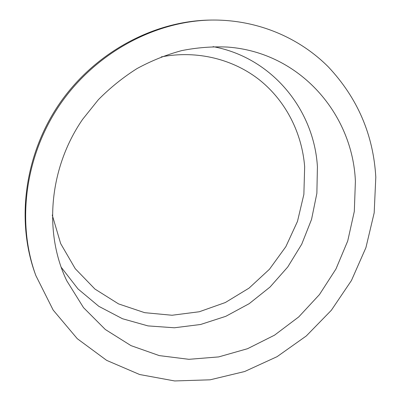 <?xml version="1.0" encoding="UTF-8"?>
<svg xmlns="http://www.w3.org/2000/svg" width="401" height="401" viewBox="0 0 401 401"><rect width="100%" height="100%" fill="white"/><g stroke="black" fill="none" stroke-linecap="round" stroke-linejoin="round"><path stroke-width="0.6" d="M52.24 215.021L60.671 243.602L75.248 268.69L94.947 289.066L118.536 303.893L144.676 312.675L172.034 315.251L199.322 311.747L225.347 302.524L249.046 288.118L269.477 269.231L285.848 246.675L297.487 221.382L303.873 194.37L304.66 166.736C302.028 133.438 286.259 101.603 260.023 80.34C233.688 59.298 197.302 49.935 161.252 56.902M61.072 267.101L78.01 288.946L98.816 306.324L122.49 318.735L148.009 325.903L174.365 327.777L200.595 324.489L225.803 316.319L249.196 303.667L270.048 287.036L287.738 267.001L301.722 244.219L311.552 219.392L316.87 193.302L317.417 166.771C314.148 110.255 272.58 57.634 213.066 46.636M355.396 181.312C352.71 114.46 300.519 52.541 227.808 47.082C212.58 46.366 197.232 47.539 181.753 50.596C166.375 54.742 151.478 60.726 137.057 68.551C123.087 77.368 110.195 87.749 98.37 99.689L82.626 119.333C48.912 168.255 43.684 232.765 66.736 280.72L83.508 307.632L105.333 329.507L131.007 345.632L159.277 355.602L188.901 359.316L218.695 356.91L247.572 348.695L274.55 335.161L298.765 316.895L319.447 294.585L335.953 269.001L347.722 240.971L354.314 211.417L355.396 181.312M375.802 177.212C373.376 134.796 357.552 98.024 328.334 66.897C299.156 37.579 257.342 19.599 211.984 20.05C155.372 20.787 95.949 52.496 60.376 103.989C24.897 155.553 16.396 222.365 35.839 275.542L53.163 310.063L77.278 338.69L106.651 360.369L139.643 374.519L174.635 380.95L210.109 379.817L244.67 371.521L277.096 356.659L306.299 335.958L331.356 310.259L351.456 280.489L365.923 247.648L374.183 212.831L375.802 177.212M211.984 20.05L210.269 20.075C153.979 20.812 94.942 52.305 59.604 103.458C24.366 154.681 15.925 221.061 35.253 273.933L35.839 275.542"/></g></svg>
